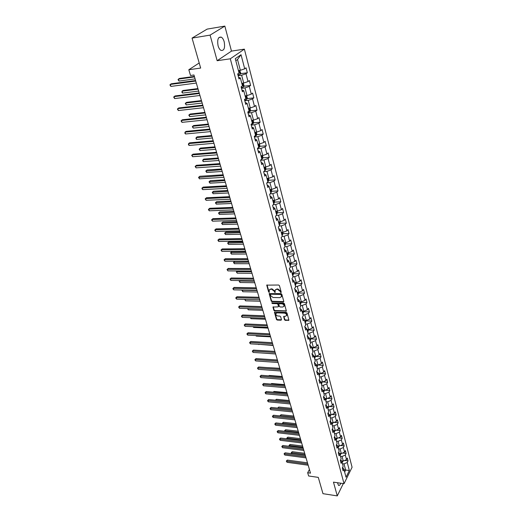 <?xml version="1.0" encoding="UTF-8"?>
<svg xmlns="http://www.w3.org/2000/svg" width="522" height="522" viewBox="0 0 522 522"><rect width="100%" height="100%" fill="white"/><g stroke="black" fill="none" stroke-linecap="round" stroke-linejoin="round"><path stroke-width="0.78" d="M280.921 292.614L281.247 292.196L279.446 285.658L278.637 285.025L266.749 285.142L268.602 291.935L269.156 292.366L269.235 290.141L270.703 289.201L271.649 289.221L274.22 291.217L275.016 292.49L275.101 290.265L276.588 289.312L277.541 289.332L280.125 291.335L280.921 292.614M337.48 482.733L338.524 485.388C339.333 485.747 340.076 485.023 340.749 483.215M224.206 41.838C223.54 39.489 222.568 37.93 221.295 37.153C218.144 36.684 217.074 39.555 218.079 45.773C218.757 48.102 219.723 49.642 220.976 50.399C224.121 50.869 225.197 48.011 224.206 41.838M284.483 319.771L285.273 320.384L288.907 320.221L286.976 312.965L286.187 312.352L274.461 312.247L276.438 319.451L277.221 320.064L281.006 320.214L281.462 319.653L280.627 316.691L279.838 316.078L277.958 316.006C276.471 315.693 275.766 314.89 275.844 313.611L277.065 312.854L284.477 313.115C285.965 313.428 286.676 314.224 286.604 315.503L285.358 316.28L283.655 316.521L284.483 319.771L284.777 319.373L285.56 319.986L288.927 320.084M210.085 35.111L217.152 60.715L231.481 51.104L224.838 26.1L210.085 35.111L192.057 38.093L200.663 68.062L188.814 69.746L190.504 75.475L193.956 74.998L310.499 473.141L307.667 472.736L308.626 475.986L318.289 477.382L322.974 493.675L337.271 495.9L343.306 483.587M217.152 60.715L230.3 58.797L344.031 483.692L333.473 482.145L337.271 495.9M283.322 301.984L283.785 301.396L281.808 294.225L281.006 293.605L269.169 293.645L271.199 301.057L271.995 301.677L283.322 301.984L283.811 301.566M284.412 303.66L286.363 311.014L274.624 310.929L273.835 310.316L272.98 307.034L277.998 306.89L278.454 306.31L277.893 304.306L277.097 303.687L272.34 303.556L271.786 302.917L283.609 303.041L284.412 303.66M192.057 38.093L207.143 29.108L224.838 26.1M230.3 58.797L244.374 49.146L352.076 467.262L344.031 483.692M344.683 460.443L348.05 460.887L347.313 458.035L346.51 459.628L345.316 455.04L346.119 453.455L345.375 450.571L344.566 452.156L343.359 447.511L344.168 445.932L343.411 443.015L342.595 444.594L341.368 439.889L342.197 438.317L341.427 435.361L340.598 436.934L339.359 432.177L340.194 430.611L339.417 427.622L338.582 429.182L337.329 424.366L338.171 422.807L337.382 419.786L336.54 421.339L335.268 416.465L336.122 414.912L335.326 411.851L334.471 413.398L333.186 408.458L334.047 406.919L333.238 403.813L332.377 405.353L331.072 400.354L331.946 398.821L331.131 395.676L330.25 397.209L328.932 392.146L329.819 390.619L328.99 387.441L328.103 388.962L326.772 383.833L327.659 382.319L326.824 379.096L325.93 380.61L324.573 375.416L325.48 373.909L324.632 370.646L323.725 372.147L322.355 366.888L323.268 365.393L322.413 362.092L321.493 363.58L320.103 358.255L321.03 356.767L320.162 353.42L319.229 354.901L317.826 349.505L318.766 348.03L317.885 344.637L316.939 346.106L315.516 340.638L316.469 339.176L315.575 335.744L314.622 337.199L313.18 331.659L314.14 330.204L313.233 326.726L312.267 328.168L310.805 322.557L311.778 321.115L310.864 317.591L309.885 319.02L308.404 313.33L309.389 311.908L308.463 308.332L307.471 309.748L305.97 303.987L306.969 302.571L306.029 298.949L305.024 300.352L303.504 294.512L304.515 293.11L303.563 289.442L302.545 290.832L300.998 284.908L302.023 283.524L301.057 279.799L300.026 281.175L298.467 275.166L299.504 273.802L298.519 270.024L297.481 271.388L295.889 265.3L296.946 263.943L295.948 260.119L294.891 261.463L293.286 255.291L294.349 253.953L293.344 250.071L292.274 251.402L290.643 245.138L291.72 243.82L290.702 239.885L289.612 241.197L287.961 234.848L289.058 233.543L288.02 229.549L286.917 230.848L285.24 224.408L286.35 223.122L285.299 219.07L284.183 220.349L282.48 213.818L283.609 212.545L282.539 208.441L281.41 209.7L279.681 203.071L280.823 201.825L279.74 197.655L278.598 198.895L276.843 192.174L277.998 190.941L276.901 186.719L275.74 187.94L273.965 181.114L275.133 179.907L274.024 175.614L272.843 176.814L271.042 169.891L272.23 168.704L271.101 164.352L269.907 165.526L268.073 158.499L269.28 157.331L268.132 152.913L266.918 154.075L265.059 146.936L266.285 145.795L265.117 141.312L263.891 142.447L262.005 135.198L263.245 134.082L262.064 129.528L260.817 130.637L258.899 123.283L260.158 122.194L258.958 117.567L257.692 118.657L255.747 111.186L257.026 110.122L255.806 105.424L254.527 106.488L252.55 98.906L253.842 97.862L252.609 93.092L251.304 94.13L249.301 86.424L250.612 85.412L249.359 80.571L248.035 81.576L245.999 73.752L247.33 72.767L246.058 67.853L244.714 68.826L241.033 54.706L235.272 58.692L239.043 72.95L237.667 73.961L238.991 78.946L240.361 77.928L238.541 77.256M348.05 460.887L347.254 462.479L349.342 470.485L346.027 477.232L343.9 469.193L343.091 470.824L342.328 467.966L343.143 466.335L341.93 461.729L341.101 463.353L340.331 460.456L341.16 458.831L339.926 454.173L339.091 455.791L338.315 452.855L339.15 451.243L337.904 446.519L337.062 448.13L336.272 445.162L337.114 443.556L335.855 438.774L335 440.379L334.204 437.371L335.059 435.772L333.78 430.937L332.919 432.529L332.109 429.482L332.971 427.89L331.679 422.996L330.804 424.582L329.982 421.502L330.863 419.916L329.552 414.957L328.664 416.536L327.836 413.411L328.723 411.838L327.392 406.814L326.504 408.387L325.663 405.222L326.557 403.656L325.213 398.567L324.306 400.126L323.457 396.929L324.364 395.369L323.001 390.215L322.087 391.768L321.226 388.525L322.146 386.978L320.762 381.758L319.836 383.298L318.968 380.016L319.895 378.476L318.498 373.191L317.559 374.718L316.671 371.39L317.617 369.863L316.202 364.506L315.249 366.026L314.355 362.653L316.202 364.506M240.361 77.928L242.449 85.823L241.092 86.854L242.397 91.761L243.748 90.717L245.803 98.488L244.466 99.552L245.745 104.38L247.082 103.31L249.105 110.958L247.78 112.047L249.046 116.804L250.358 115.701L252.354 123.238L251.049 124.353L252.296 129.032L253.588 127.91L255.552 135.322L254.266 136.464L255.493 141.077L256.772 139.922L258.703 147.23L257.437 148.398L258.644 152.933L259.904 151.758L261.803 158.956L260.556 160.143L261.744 164.613L262.984 163.419L264.863 170.505L263.63 171.718L264.804 176.123L266.024 174.903L267.871 181.878L266.664 183.118L267.812 187.457L269.019 186.21L270.84 193.088L269.646 194.347L270.781 198.621L271.969 197.355L273.763 204.135L272.582 205.407L273.704 209.622L274.872 208.343L276.64 215.018L275.479 216.317L276.582 220.467L277.737 219.162L279.479 225.745L278.337 227.057L279.42 231.148L280.562 229.83L282.278 236.316L281.149 237.647L282.219 241.686L283.342 240.342L285.038 246.743L283.922 248.087L284.979 252.067L286.089 250.71L287.752 257.013L286.656 258.383L287.694 262.298L288.79 260.928L290.434 267.147L289.351 268.53L290.376 272.393L291.459 271.003L293.077 277.136L292.007 278.533L293.018 282.343L294.088 280.94L295.687 286.989L294.63 288.398L295.628 292.157L296.679 290.741L298.258 296.698L297.214 298.127L298.199 301.833L299.236 300.404L300.789 306.283L299.765 307.726L300.731 311.38L301.755 309.938L303.295 315.738L302.277 317.193L303.236 320.802L304.248 319.34L305.762 325.062L304.757 326.531L305.703 330.087L306.701 328.612L308.195 334.263L307.204 335.744L308.137 339.254L309.122 337.767L310.597 343.339L309.618 344.833L310.538 348.298L311.517 346.797L312.972 352.298L311.999 353.805L312.913 357.224L313.872 355.71L315.308 361.139L314.355 362.653M340.488 456.28L342.067 456.482L343.28 461.07L341.277 460.809M343.28 461.07L346.51 459.628M342.067 456.482L345.316 455.04M341.93 461.729L340.625 459.889M338.497 448.763L340.09 448.959L341.31 453.598L339.339 453.35M341.31 453.598L344.566 452.156M340.09 448.959L343.359 447.511M339.926 454.173L338.595 452.306M336.481 441.149L338.08 441.338L339.32 446.036L337.388 445.801M339.32 446.036L342.595 444.594M338.08 441.338L341.368 439.889M337.904 446.519L336.546 444.64M334.445 433.443L336.051 433.625L337.303 438.382L335.405 438.16M337.303 438.382L340.598 436.934M336.051 433.625L339.359 432.177M335.855 438.774L334.471 436.875M332.377 425.645L333.995 425.822L335.261 430.637L333.408 430.428M335.261 430.637L338.582 429.182M333.995 425.822L337.329 424.366M333.78 430.937L332.364 429.012M330.289 417.75L331.914 417.92L333.193 422.794L331.385 422.598M333.193 422.794L336.54 421.339M331.914 417.92L335.268 416.465M331.679 422.996L330.237 421.052M328.175 409.757L329.806 409.914L331.105 414.853L329.336 414.67M331.105 414.853L334.471 413.398M329.806 409.914L333.186 408.458M329.552 414.957L328.077 412.987M326.028 401.659L327.666 401.816L328.984 406.814L327.268 406.645M325.865 404.863L327.392 406.814M328.984 406.814L332.377 405.353M327.666 401.816L331.072 400.354M323.862 393.464L325.506 393.608L326.844 398.671L325.173 398.514M323.627 396.635L325.213 398.567M326.844 398.671L330.25 397.209M325.506 393.608L328.932 392.146M321.663 385.164L323.32 385.301L324.671 390.423L323.02 390.28M321.356 388.303L323.001 390.215M324.671 390.423L328.103 388.962M323.32 385.301L326.772 383.833M319.438 376.753L321.102 376.884L322.472 382.071L320.815 381.941M319.059 379.859L320.762 381.758M322.472 382.071L325.93 380.61M321.102 376.884L324.573 375.416M317.187 368.238L318.857 368.356L320.24 373.615L318.577 373.491M316.723 371.312L318.498 373.191M320.24 373.615L323.725 372.147M318.857 368.356L322.355 366.888M314.903 359.612L316.58 359.723L317.983 365.048L316.312 364.937M317.983 365.048L321.493 363.58M316.58 359.723L320.103 358.255M312.593 350.875L314.277 350.973L315.699 356.369L314.016 356.265M312.025 353.883L313.872 355.71M315.699 356.369L319.229 354.901M314.277 350.973L317.826 349.505M310.251 342.021L311.941 342.112L313.383 347.58L311.693 347.482M309.663 345.003L311.517 346.797M313.383 347.58L316.939 346.106M311.941 342.112L315.516 340.638M307.876 333.049L309.579 333.134L311.04 338.674L309.337 338.582M307.275 335.998L309.122 337.767M311.04 338.674L314.622 337.199M309.579 333.134L313.18 331.659M305.468 323.96L307.184 324.031L308.659 329.643L306.956 329.565M304.848 326.876L306.701 328.612M308.659 329.643L312.267 328.168M307.184 324.031L310.805 322.557M303.034 314.746L304.75 314.812L306.251 320.501L304.535 320.43M302.395 317.637L304.248 319.34M306.251 320.501L309.885 319.02M304.75 314.812L308.404 313.33M300.561 305.409L302.29 305.461L303.811 311.229L302.088 311.171M299.909 308.267L301.755 309.938M303.811 311.229L307.471 309.748M302.29 305.461L305.97 303.987M298.055 295.948L299.798 295.987L301.338 301.833L299.602 301.788M297.383 298.767L299.236 300.404M301.338 301.833L305.024 300.352M299.798 295.987L303.504 294.512M295.517 286.356L297.266 286.389L298.825 292.313L297.083 292.274M294.826 289.136L296.679 290.741M298.825 292.313L302.545 290.832M297.266 286.389L300.998 284.908M292.946 276.634L294.702 276.653L296.281 282.656L294.532 282.63M292.229 279.374L294.088 280.94M296.281 282.656L300.026 281.175M294.702 276.653L298.467 275.166M290.336 266.775L292.105 266.781L293.703 272.869L291.948 272.856M289.599 269.476L291.459 271.003M293.703 272.869L297.481 271.388M292.105 266.781L295.889 265.3M287.694 256.778L289.469 256.772L291.093 262.944L289.325 262.944M286.937 259.441L288.79 260.928M291.093 262.944L294.891 261.463M289.469 256.772L293.286 255.291M285.012 246.638L286.793 246.625L288.444 252.883L286.663 252.896M284.229 249.262L286.089 250.71M288.444 252.883L292.274 251.402M286.793 246.625L290.643 245.138M282.239 236.362L284.079 236.329L285.756 242.678L283.968 242.704M281.488 238.939L283.342 240.342M285.756 242.678L289.612 241.197M284.079 236.329L287.961 234.848M279.309 225.941L281.332 225.889L283.028 232.329L281.234 232.368M278.709 228.466L280.562 229.83M283.028 232.329L286.917 230.848M281.332 225.889L285.24 224.408M276.327 215.371L278.539 215.299L280.262 221.837L278.461 221.883M275.884 217.844L277.737 219.162M280.262 221.837L284.183 220.349M278.539 215.299L282.48 213.818M273.28 204.657L275.714 204.559L277.456 211.188L275.642 211.247M273.026 207.064L274.872 208.343M277.456 211.188L281.41 209.7M275.714 204.559L279.681 203.071M270.181 193.786L272.843 193.655L274.611 200.383L272.791 200.461M270.115 196.128L271.969 197.355M274.611 200.383L278.598 198.895M272.843 193.655L276.843 192.174M267.01 182.759L269.926 182.596L271.727 189.421L269.894 189.512M267.173 185.029L269.019 186.21M271.727 189.421L275.74 187.94M269.926 182.596L273.965 181.114M263.773 171.575L266.97 171.373L268.797 178.296L266.951 178.407M264.178 173.767L266.024 174.903M268.797 178.296L272.843 176.814M266.97 171.373L271.042 169.891M260.582 160.221L263.969 159.98L265.822 167.014L263.969 167.131M261.144 162.335L262.984 163.419M265.822 167.014L269.907 165.526M263.969 159.98L268.073 158.499M257.516 148.692L260.928 148.418L262.807 155.556L260.941 155.693M258.057 150.734L259.904 151.758M262.807 155.556L266.918 154.075M260.928 148.418L265.059 146.936M254.41 136.986L257.835 136.679L259.741 143.928L257.868 144.079M254.932 138.95L256.772 139.922M259.741 143.928L263.891 142.447M257.835 136.679L262.005 135.198M251.252 125.097L254.697 124.765L256.635 132.118L254.749 132.294M251.754 126.99L253.588 127.91M256.635 132.118L260.817 130.637M254.697 124.765L258.899 123.283M248.041 113.033L251.506 112.667L253.477 120.132L251.584 120.321M248.524 114.847L250.358 115.701M253.477 120.132L257.692 118.657M251.506 112.667L255.747 111.186M244.792 100.779L248.27 100.381L250.273 107.963L248.368 108.171M245.249 102.514L247.082 103.31M250.273 107.963L254.527 106.488M248.27 100.381L252.55 98.906M241.484 88.335L244.988 87.898L247.017 95.604L245.099 95.826M241.921 89.98L243.748 90.717M247.017 95.604L251.304 94.13M244.988 87.898L249.301 86.424M238.123 75.697L241.647 75.227L243.709 83.05L241.784 83.292M243.709 83.05L248.035 81.576M241.647 75.227L245.999 73.752M241.033 54.706L237.51 59.515L240.348 70.3L238.45 70.555M240.348 70.3L244.714 68.826M231.481 51.104L244.374 49.146M309.435 469.493L307.667 472.736M199.202 62.973L188.814 69.746M237.51 59.515L235.807 60.702M344.07 469.833L345.642 470.048L344.031 463.921L342.452 463.712M344.657 472.038L345.642 470.048L349.342 470.485M344.031 463.921L347.254 462.479M343.9 469.193L342.628 467.373M240.401 73.7L247.33 72.767M243.754 86.267L250.612 85.412M247.056 98.645L253.842 97.862M250.312 110.84L257.026 110.122M253.509 122.846L260.158 122.194M256.661 134.676L263.245 134.082M259.767 146.33L266.285 145.795M262.82 157.807L269.28 157.331M265.835 169.121L272.23 168.704M268.797 180.266L275.133 179.907M271.721 191.254L277.998 190.941M274.598 202.086L280.823 201.825M277.436 212.761L283.609 212.545M280.236 223.285L286.35 223.122M282.989 233.66L289.058 233.543M285.704 243.898L291.72 243.82M288.385 253.986L294.349 253.953M290.062 265.744L291.028 263.93L296.946 263.943M293.618 273.756L299.504 273.802M296.176 283.439L302.023 283.524M298.688 292.992L304.515 293.11M283.968 306.355L284.301 305.853C284.379 304.548 283.668 303.739 282.161 303.432L279.531 303.36L278.768 304.039L279.335 306.336L280.131 306.956L282.761 307.034L284.268 305.951M301.174 302.414L306.969 302.571M303.628 311.712L309.389 311.908M306.049 320.893L311.778 321.115M308.437 329.943L314.14 330.204M310.792 338.882L316.469 339.176M313.115 347.704L318.766 348.03M315.412 356.409L321.03 356.767M318.028 365.035L323.268 365.393M320.436 373.537L325.48 373.909M322.811 381.928L327.659 382.319M325.147 390.221L329.819 390.619M327.444 398.41L331.946 398.821M329.715 406.501L334.047 406.919M331.946 414.488L336.122 414.912M334.145 422.383L338.171 422.807M336.312 430.18L340.194 430.611M338.452 437.88L342.197 438.317M340.559 445.494L344.168 445.932M342.634 453.011L346.119 453.455M281.221 292.222L280.425 290.943L277.841 288.947L277.541 289.332M275.486 289.677L277.841 288.947M269.62 289.553L271.949 288.836L274.52 290.826L275.316 292.105M267.036 284.868L268.902 291.55L269.463 291.981M269.456 293.377L271.499 300.665L272.295 301.285L283.616 301.592M281.104 294.878L280.542 294.441L270.559 294.219L270.487 295.511L273.045 297.494L279.857 297.657L281.351 296.705L281.404 294.486L280.836 294.049L280.542 294.441M270.357 294.271L270.859 293.834L280.836 294.049M281.273 296.894L281.652 296.313L281.645 295.374L281.345 295.765M281.404 294.486L281.645 295.374M273.254 306.766L274.128 309.924L274.918 310.538L286.382 310.884M278.474 306.473L278.748 305.918L278.187 303.915L277.391 303.295L272.641 303.165L272.34 303.556M272.079 302.714L272.641 303.165M284.301 305.853L284.007 306.251C284.085 304.946 283.374 304.137 281.867 303.824L279.231 303.752M279.531 303.36L278.931 303.83M283.922 316.26L284.777 319.373M286.571 315.601L286.898 315.105C286.969 313.826 286.258 313.03 284.771 312.717L284.477 313.115M276.171 313.122L277.358 312.463L284.771 312.717M274.735 311.986L276.732 319.059L277.515 319.666L281.482 319.79M239.663 70.392L240.688 72.956L240.159 74.313L237.986 75.161M194.373 76.414L179.411 78.463L178.413 79.116L179 81.06L195.097 78.887M238.541 73.321L239.383 72.976L239.337 71.977L238.828 72.127M194.523 76.917L178.413 79.116L178.035 79.618L179 81.06M195.58 80.532L171.32 83.774L170.289 84.447L195.73 81.06M170.903 86.417L169.924 84.949L170.289 84.447L170.903 86.417L196.318 83.063M243.18 83.115L244.015 85.582L243.513 86.913L241.34 87.8M197.936 88.59L183.046 90.495L182.061 91.167L182.641 93.079L198.66 91.069M242.436 85.778L242.691 84.655L242.182 84.805M198.092 89.125L182.061 91.167L181.917 92.407L182.641 93.079M246.665 95.643L247.291 98.019L246.782 99.382L244.648 100.244M201.453 100.589L186.628 102.345L185.662 103.036L186.23 104.922L202.171 103.062M245.738 98.24L245.992 97.131L245.484 97.288M201.616 101.151L185.662 103.036L185.284 103.493L186.23 104.922M199.215 92.949L175.072 95.944L174.061 96.642L199.378 93.503M174.661 98.573L173.689 97.118L174.061 96.642L174.661 98.573L199.952 95.48M202.79 105.176L178.772 107.937L177.774 108.648L202.96 105.757M178.361 110.553L177.402 109.105L177.774 108.648L178.361 110.553L203.534 107.708M249.927 108.002L250.521 110.266L250.018 111.63L247.904 112.498M204.911 112.413L190.158 114.031L189.205 114.736L189.767 116.595L205.635 114.886M248.987 110.52L249.242 109.418L248.74 109.581M205.081 113L189.205 114.736L188.82 115.173L189.767 116.595M253.131 120.171L253.699 122.324L253.203 123.688L251.108 124.562M208.317 124.06L193.642 125.541L192.696 126.259L193.251 128.092L209.041 126.533M252.185 122.611L252.439 121.522L251.943 121.685M208.5 124.673L192.696 126.259L192.311 126.676L193.251 128.092M256.289 132.151L256.831 134.2L256.341 135.57L254.299 136.438M211.678 135.537L197.068 136.881L196.142 137.619L196.69 139.426L212.402 138.004M255.336 134.513L255.591 133.436L255.095 133.606M211.867 136.177L196.142 137.619L195.972 138.741L196.69 139.426M206.314 117.215L182.413 119.747L181.428 120.478L206.497 117.828M182.008 122.357L181.049 120.908L181.428 120.478L182.008 122.357L207.058 119.747M209.785 129.078L186.002 131.387L185.029 132.131L209.975 129.724M185.604 133.978L184.879 133.28L185.029 132.131L185.604 133.978L210.529 131.609M213.211 140.764L189.538 142.852L188.579 143.615L213.407 141.429M189.14 145.436L188.422 144.738L188.579 143.615L189.14 145.436L213.948 143.296M259.401 143.955L259.917 145.899L259.447 147.237L257.842 148.02M214.992 146.852L200.455 148.065L199.535 148.816L200.076 150.597L215.71 149.318M258.442 146.245L258.697 145.175L258.201 145.344M215.188 147.517L199.535 148.816L199.143 149.194L200.076 150.597M216.578 152.274L193.023 154.153L192.076 154.93L216.78 152.972M192.631 156.724L191.691 155.302L192.076 154.93L192.631 156.724L217.322 154.806M262.468 155.582L262.951 157.422L262.481 158.799L261.313 159.425M218.255 157.996L203.782 159.093L202.882 159.856L203.41 161.611L218.979 160.463M261.496 157.794L261.757 156.737L261.268 156.913M218.457 158.688L202.882 159.856L202.699 160.913L203.41 161.611M219.899 163.621L196.455 165.291L195.522 166.081L220.108 164.339M196.07 167.856L195.137 166.433L195.522 166.081L196.07 167.856L220.636 166.146M265.489 167.033L265.946 168.782L265.483 170.152L264.745 170.616M221.472 168.991L207.071 169.957L206.177 170.74L206.699 172.469L222.189 171.451M264.51 169.18L264.771 168.13L264.282 168.312M221.68 169.702L205.785 171.079L207.071 169.957M206.699 172.469L205.785 171.079M223.175 174.798L199.841 176.273L198.921 177.075L199.463 178.824L198.536 177.408L223.39 175.542M223.912 177.323L199.463 178.824M199.841 176.273L198.536 177.408M268.465 178.315L268.895 179.973L267.838 181.754M224.643 179.822L210.307 180.677L209.426 181.467L209.948 183.176L225.36 182.282M267.479 180.397L267.74 179.359L267.251 179.542M224.858 180.56L209.035 181.793L210.307 180.677M209.948 183.176L209.035 181.793M226.398 185.819L203.175 187.098L202.268 187.913L226.62 186.582M202.804 189.636L202.092 188.918L202.268 187.913L202.804 189.636L227.135 188.338M201.883 188.227L203.175 187.098M271.394 189.44L271.805 191L270.755 192.788M227.768 190.504L213.505 191.241L212.637 192.05L213.146 193.727L228.492 192.964M270.403 191.45L270.664 190.419L270.181 190.608M227.99 191.261L212.239 192.35L213.505 191.241M213.146 193.727L212.239 192.35M229.576 196.677L206.464 197.766L205.57 198.595L229.804 197.466M206.099 200.291L205.179 198.895L205.57 198.595L206.099 200.291L230.313 199.195M205.179 198.895L206.464 197.766M274.285 200.396L274.67 201.87L273.632 203.658M230.855 201.042L216.656 201.662L215.795 202.484L216.297 204.141L231.572 203.495M273.287 202.34L273.548 201.322L273.065 201.512M231.083 201.818L215.397 202.771L216.656 201.662M216.297 204.141L215.397 202.771M232.708 207.378L209.707 208.285L208.826 209.126L232.949 208.193M209.348 210.803L208.643 210.079L208.435 209.407L208.826 209.126L209.348 210.803L233.445 209.896M208.435 209.407L209.707 208.285M277.13 211.195L277.495 212.584L276.471 214.379M233.895 211.43L219.762 211.939L218.914 212.774L219.41 214.405L234.613 213.883M276.125 213.08L276.392 212.069L275.91 212.258M234.13 212.226L218.516 213.041L219.762 211.939M219.41 214.405L218.516 213.041M235.8 217.935L212.911 218.659L212.036 219.514L236.042 218.764M212.552 221.165L211.847 220.441L211.645 219.775L212.036 219.514L212.552 221.165L236.531 220.447M211.645 219.775L212.911 218.659M279.936 221.843L280.281 223.142L279.27 224.943M236.89 221.674L222.829 222.078L221.994 222.92L222.483 224.532L237.608 224.121M278.931 223.664L279.192 222.659L278.715 222.855M237.132 222.489L221.589 223.175L222.829 222.078M222.483 224.532L221.589 223.175M238.841 228.336L216.062 228.89L215.201 229.758L239.096 229.191M215.71 231.383L215.005 230.652L214.81 230.006L215.201 229.758L215.71 231.383L239.578 230.848M214.81 230.006L216.062 228.89M282.702 232.336L283.022 233.556L282.024 235.363M239.852 231.775L225.85 232.081L225.028 232.929L225.511 234.522L240.564 234.221M281.691 234.097L281.958 233.106L281.482 233.301M240.094 232.616L224.623 233.171L225.85 232.081M225.511 234.522L224.623 233.171M241.849 238.6L219.175 238.985L218.327 239.859L242.104 239.468M218.822 241.464L218.124 240.733L217.928 240.087L218.327 239.859L218.822 241.464L242.58 241.105M217.928 240.087L219.175 238.985M285.43 242.684L285.73 243.82L284.744 245.634M242.769 241.745L228.832 241.947L228.016 242.808L228.492 244.381L243.48 244.185M284.412 244.387L284.679 243.402L284.203 243.604M243.017 242.6L227.612 243.03L228.832 241.947M228.492 244.381L227.612 243.03M244.811 248.713L222.242 248.935L221.406 249.823L245.072 249.607M221.896 251.408L221.008 250.038L221.406 249.823L221.896 251.408L245.542 251.219M221.008 250.038L222.242 248.935M288.118 252.889L288.398 253.946L287.42 255.76M245.647 251.571L231.775 251.682L230.972 252.557L231.442 254.103L246.358 254.018M287.1 254.534L287.361 253.548L286.891 253.757M245.901 252.446L230.567 252.765L231.775 251.682M231.442 254.103L230.567 252.765M247.728 258.697L225.269 258.755L224.447 259.649L247.996 259.604M224.93 261.215L224.042 259.852L224.447 259.649L224.93 261.215L248.459 261.196M224.042 259.852L225.269 258.755M291.028 263.93L290.774 262.944M248.485 261.274L234.678 261.287L233.889 262.168L234.352 263.701L249.196 263.714M289.743 264.537L290.01 263.564L289.54 263.773M248.746 262.168L233.478 262.364L234.678 261.287M234.352 263.701L233.478 262.364M250.612 268.536L228.258 268.438L227.442 269.345L250.88 269.463M227.918 270.892L227.037 269.535L227.442 269.345L227.918 270.892L251.343 271.035M227.037 269.535L228.258 268.438M293.39 272.869L293.625 273.776L292.672 275.596M292.353 274.402L292.62 273.437L292.157 273.652M251.552 271.753L236.76 271.655L237.216 273.169L252.002 273.28M237.386 270.944L236.355 271.838L237.321 270.944M237.216 273.169L236.355 271.838M253.451 278.246L231.2 277.998L230.398 278.918L253.731 279.192M230.868 280.438L229.993 279.087L230.398 278.918L230.868 280.438L254.181 280.738M229.993 279.087L231.2 277.998M295.967 282.65L296.189 283.485L295.243 285.312M294.93 284.138L295.198 283.178L294.734 283.394M254.325 281.214L239.598 281.019L240.048 282.513L254.762 282.722M240.003 280.555L239.187 281.188L239.839 280.549M240.048 282.513L239.187 281.188M256.256 287.824L234.11 287.426L233.314 288.353L256.537 288.783M233.778 289.854L233.093 289.11L232.91 288.509L233.314 288.353L233.778 289.854L256.987 290.31M232.91 288.509L234.11 287.426M298.512 292.307L298.714 293.07L297.781 294.897M297.468 293.736L297.736 292.783L297.279 292.999M257.052 290.552L242.397 290.265L242.847 291.733L257.49 292.039M242.6 290.03L241.986 290.415L242.332 290.023M242.847 291.733L241.986 290.415M259.023 297.272L236.981 296.731L236.192 297.671L259.31 298.251M236.655 299.152L235.97 298.408L235.787 297.814L236.192 297.671L236.655 299.152L259.747 299.758L245.164 299.387L245.601 300.835L260.184 301.233M235.787 297.814L236.981 296.731M301.018 301.827L300.822 303.863L300.28 304.352M299.98 303.204L300.241 302.264L299.785 302.479M245.601 300.835L244.753 299.524M261.75 306.597L239.813 305.918L239.037 306.864L262.044 307.588M239.487 308.326L238.626 306.995L239.037 306.864L239.487 308.326L262.475 309.076M238.626 306.995L239.813 305.918M303.497 311.216L303.275 313.22L302.747 313.676M302.447 312.547L302.714 311.614L302.264 311.836M247.957 308.6L248.328 309.82L262.84 310.309M248.328 309.82L247.5 308.587M264.445 315.797L242.606 314.981L241.843 315.934L264.739 316.808M242.286 317.376L241.608 316.632L241.432 316.051L241.843 315.934L242.286 317.376L265.169 318.27M241.432 316.051L242.606 314.981M305.938 320.488L305.716 322.387L305.187 322.883M304.887 321.767L305.155 320.841L304.704 321.063M250.717 317.709L251.017 318.694L265.463 319.268M251.017 318.694L250.266 317.689M267.101 324.88L245.366 323.927L244.609 324.893L267.401 325.904M245.046 326.315L244.198 324.997L244.609 324.893L245.046 326.315L267.825 327.346M244.198 324.997L245.366 323.927M308.352 329.63L308.104 331.503L307.588 331.966M307.295 330.863L307.562 329.943L307.112 330.172M253.438 326.694L253.672 327.451L268.047 328.11M253.672 327.451L252.987 326.674M269.724 333.839L248.087 332.762L247.343 333.734L270.031 334.876M247.774 335.137L247.102 334.387L246.932 333.826L247.343 333.734L247.774 335.137L270.448 336.305M246.932 333.826L248.087 332.762M310.727 338.654L310.479 340.429L309.957 340.931M309.67 339.842L309.938 338.928L309.494 339.156M256.132 335.568L256.289 336.103L270.605 336.847M256.289 336.103L255.793 335.548M272.314 342.686L250.775 341.479L250.038 342.458L272.621 343.737M250.469 343.848L249.797 343.091L249.627 342.536L250.038 342.458L250.469 343.848L273.032 345.146M249.627 342.536L250.775 341.479M313.076 347.561L312.3 349.779M312.019 348.709L312.286 347.796L311.836 348.03M258.781 344.324L273.13 345.466M258.879 344.644L258.586 344.311M274.872 351.417L253.431 350.092L252.7 351.078L275.185 352.481M253.124 352.448L252.289 351.143L252.7 351.078L253.124 352.448L275.59 353.87M252.289 351.143L253.431 350.092M315.392 356.35L314.609 358.51M314.335 357.453L314.596 356.546L314.153 356.78M261.405 352.97L275.623 353.975M277.391 360.036L256.054 358.588L255.33 359.58L277.711 361.113M255.747 360.937L255.082 360.18L254.919 359.638L255.33 359.58L255.747 360.937L278.109 362.49M254.919 359.638L256.054 358.588M317.683 365.028L316.893 367.129M277.378 359.991L264.223 359.143M316.619 366.085L316.88 365.191L316.443 365.426M279.883 368.545L258.638 366.986L257.927 367.984L280.203 369.635M258.338 369.322L257.679 368.565L257.516 368.03L257.927 367.984L258.338 369.322L280.601 370.992M257.516 368.03L258.638 366.986M319.94 373.595L319.144 375.638M279.812 368.297L266.579 367.566M318.87 374.613L319.138 373.719L318.701 373.961M282.343 376.949L261.196 375.272L260.491 376.277L282.67 378.052M260.902 377.602L260.237 376.845L260.073 376.316L260.491 376.277L260.902 377.602L283.061 379.39M260.073 376.316L261.196 375.272M322.172 382.052L321.369 384.042M282.213 376.499L269.202 375.475L268.921 375.886M321.102 383.024L321.363 382.137L320.932 382.385M268.686 375.866L269.202 375.475M284.771 385.249L263.721 383.461L263.023 384.473L285.097 386.358M263.427 385.778L262.605 384.499L263.023 384.473L263.427 385.778L285.488 387.683M262.605 384.499L263.721 383.461M324.371 390.397L323.562 392.342M284.588 384.603L271.629 383.513L271.238 384.101M323.301 391.337L323.562 390.456L323.131 390.697M270.892 384.068L271.629 383.513M287.172 393.438L266.213 391.546L265.528 392.564L287.505 394.567M265.926 393.856L265.267 393.092L265.111 392.577L265.528 392.564L265.926 393.856L287.883 395.872M265.111 392.577L266.213 391.546M326.544 398.645L325.735 400.531M286.93 392.609L274.03 391.454L273.528 392.211M325.467 399.539L325.735 398.664L325.304 398.912M273.143 392.172L274.03 391.454M289.54 401.535L268.673 399.539L267.995 400.563L289.873 402.671M268.393 401.836L267.734 401.072L267.577 400.563L267.995 400.563L268.393 401.836L290.252 403.963M267.577 400.563L268.673 399.539M328.684 406.782L327.875 408.622M289.24 400.518L276.406 399.297L275.805 400.217M327.614 407.643L327.875 406.775L327.451 407.023M275.407 400.178L276.406 399.297M291.883 409.529L271.107 407.428L270.435 408.458L292.216 410.677M270.827 409.711L270.174 408.954L270.018 408.452L270.435 408.458L270.827 409.711L292.588 411.949M270.018 408.452L271.107 407.428M330.778 414.82L329.989 416.615M291.53 408.328L278.748 407.049L278.122 408.139M329.734 415.642L329.995 414.781L329.571 415.029M291.857 409.45L277.678 408.054L278.748 407.049M294.193 417.417L273.515 415.225L272.849 416.256L294.532 418.579M273.234 417.502L272.582 416.739L272.432 416.243L272.849 416.256L273.234 417.502L294.897 419.838M272.432 416.243L273.515 415.225M332.853 422.755L332.077 424.503M293.788 416.054L281.064 414.709L280.497 415.962M331.822 423.551L332.083 422.689L331.646 422.957M294.121 417.182L280.001 415.708L281.064 414.709M296.476 425.221L275.884 422.924L275.231 423.968L296.816 426.389M275.609 425.195L274.963 424.432L274.813 423.942L275.231 423.968L275.609 425.195L297.181 427.629M274.813 423.942L275.884 422.924M334.896 430.598L334.139 432.301M296.02 423.681L283.348 422.278L282.839 423.701M334.054 430.5L333.675 430.794M333.891 431.355L334.171 430.513M296.359 424.817L282.298 423.277L283.348 422.278M282.409 423.655L282.298 423.277M298.728 432.921L278.233 430.533L277.587 431.583L299.073 434.102M277.958 432.79L277.312 432.033L277.162 431.544L277.587 431.583L277.958 432.79L299.432 435.328M277.162 431.544L278.233 430.533M336.918 438.343L336.175 440M298.232 431.218L285.612 429.763L285.156 431.342M336.057 438.239L335.679 438.539M335.933 439.067L336.233 438.258M298.564 432.366L284.562 430.754L285.612 429.763M284.764 431.296L284.562 430.754M300.959 440.535L280.549 438.056L279.909 439.106L301.305 441.723M280.281 440.307L279.635 439.544L279.492 439.061L279.909 439.106L280.281 440.307L301.657 442.937M279.492 439.061L280.549 438.056M338.908 445.99L338.191 447.608M300.411 438.663L287.85 437.155L287.231 438.186L287.446 438.891M338.047 445.886L337.662 446.186M337.949 446.688L338.263 445.912M300.75 439.824L286.806 438.141L287.85 437.155M287.159 438.858L286.806 438.141M303.158 448.059L282.846 445.488L282.206 446.545L303.51 449.253M282.578 447.726L281.789 446.486L282.578 447.726L303.863 450.453M281.789 446.486L282.846 445.488M340.886 453.546L340.181 455.125M302.564 446.029L290.056 444.463L289.442 445.494L289.703 446.356M339.992 453.461L339.626 453.748M339.939 454.212L340.266 453.468M302.904 447.191L289.025 445.449L290.056 444.463M289.521 446.33L289.025 445.449M305.337 455.491L285.11 452.828L284.483 453.892L305.69 456.691M284.842 455.06L284.059 453.827L284.842 455.06L306.036 457.879M284.059 453.827L285.11 452.828M342.83 461.011L342.145 462.551M304.691 453.305L292.242 451.687L291.635 452.724L291.942 453.729M341.962 460.9L341.558 461.207M341.884 461.67L342.236 460.933M305.037 454.479L291.211 452.665L292.242 451.687M291.85 453.716L291.211 452.665M307.484 462.831L287.348 460.091L286.728 461.154L307.836 464.045M287.08 462.309L286.304 461.083L287.08 462.309L308.182 465.219M286.304 461.083L287.348 460.091M280.425 290.943L280.125 291.335M276.888 288.927L276.588 289.312M274.755 291.667L274.455 292.052M274.52 290.826L274.22 291.217M271.949 288.836L271.649 289.221M271.003 288.816L270.703 289.201M268.902 291.55L268.602 291.935M267.062 285.071L266.755 285.449M280.653 291.785L280.353 292.176M272.295 301.285L271.995 301.677M271.499 300.665L271.199 301.057M269.476 293.56L269.176 293.951M270.859 293.834L270.559 294.219M286.187 310.91L285.893 311.308M274.918 310.538L274.624 310.929M274.128 309.924L273.835 310.316M273.28 306.929L272.98 307.321M278.748 305.918L278.454 306.31M278.187 303.915L277.893 304.306M277.391 303.295L277.097 303.687M282.161 303.432L281.867 303.824M283.948 316.404L283.655 316.802M277.358 312.463L277.065 312.854M281.293 319.816L281.006 320.214M277.515 319.666L277.221 320.064M276.732 319.059L276.438 319.451M274.761 312.136L274.468 312.528M288.725 320.11L288.438 320.508M285.56 319.986L285.273 320.384M240.179 74.281L239.167 70.457M238.502 75.011L238.13 73.615M238.932 73.034L239.383 72.976M243.513 86.913L242.534 83.2M241.856 87.657L241.555 86.508M242.41 85.673L242.737 85.634M246.795 99.35L245.842 95.741M245.157 100.1L244.916 99.193M250.031 111.591L249.105 108.087M248.407 112.354L248.231 111.682M253.216 123.655L252.322 120.249M251.611 124.419L251.493 123.975M256.354 135.531L255.48 132.223M259.447 147.237L258.599 144.02M262.494 158.76L261.666 155.641M265.489 170.12L264.693 167.086M268.445 181.31L267.669 178.367M271.362 192.337L270.605 189.479M274.233 203.208L273.495 200.428M277.065 213.922L276.347 211.227M279.851 224.486L279.159 221.863M282.604 234.893L281.932 232.355M285.312 245.164L284.66 242.697M287.987 255.284L287.354 252.889M290.623 265.267L290.01 262.944M293.227 275.114L292.633 272.862M295.791 284.829L295.217 282.643M298.323 294.408L297.762 292.287M300.822 303.863L300.274 301.807M303.282 313.187L302.753 311.197M305.716 322.387L305.2 320.456M308.111 331.47L307.615 329.597M310.479 340.429L310.003 338.615M312.815 349.27L312.352 347.522M315.118 358.001L314.675 356.304M317.396 366.62L316.965 364.976M319.647 375.129L319.223 373.543M321.865 383.526L321.461 381.993M324.058 391.826L323.66 390.339M326.217 400.015L325.839 398.58M328.358 408.1L327.986 406.716M330.465 416.093L330.113 414.749M332.547 423.981L332.207 422.689M334.609 431.772L334.276 430.526M336.644 439.472L336.325 438.271M338.647 447.08L338.341 445.918M340.638 454.597L340.337 453.474M339.796 453.99L340.148 454.036M342.595 462.022L342.315 460.946M341.708 461.415L342.112 461.474M218.894 37.545L221.295 37.153M281.652 296.313L281.351 296.705M278.755 306.205L278.454 306.597M286.898 315.105L286.604 315.503"/></g></svg>
